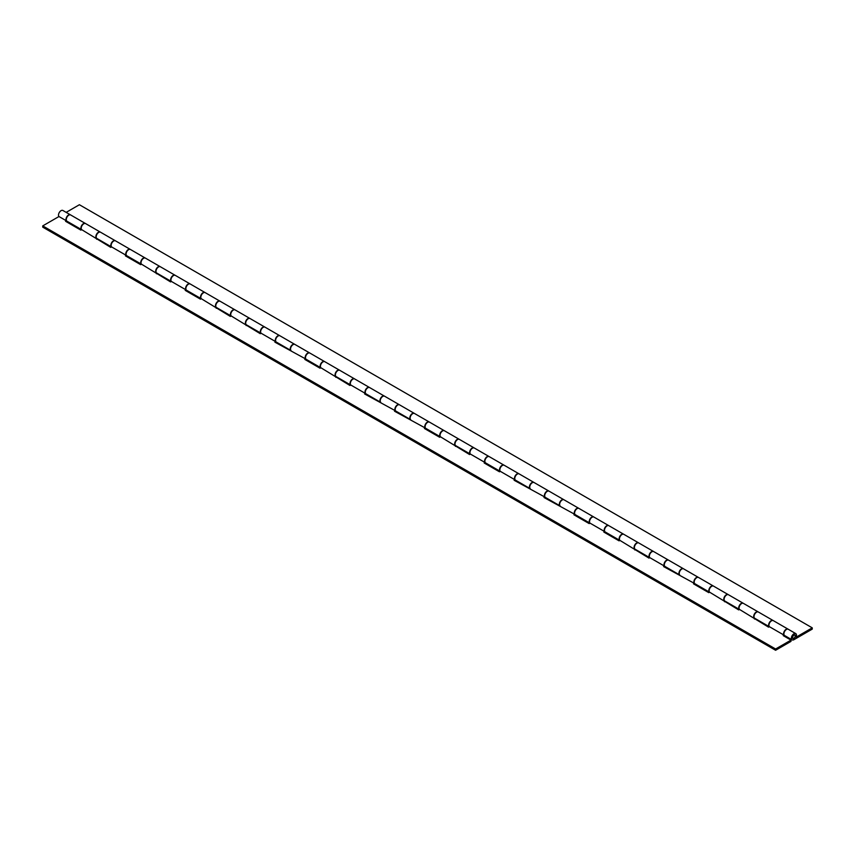 <?xml version="1.0" encoding="UTF-8"?>
<svg xmlns="http://www.w3.org/2000/svg" width="855" height="855" viewBox="0 0 855 855"><rect width="100%" height="100%" fill="white"/><g stroke="black" fill="none" stroke-linecap="round" stroke-linejoin="round"><path stroke-width="1.28" d="M790.993 640.117L783.233 635.628L784.056 635.147A3.623 2.095 -60 0 1 784.516 630.926A3.623 2.095 -60 0 1 787.979 629.098L773.315 620.645A3.623 2.095 120 0 0 769.853 622.461A3.623 2.095 120 0 0 769.393 626.694L768.57 627.164L739.5 609.423L738.667 609.904L709.597 592.162L708.774 592.643L693.523 583.837L694.356 583.367L663.63 566.576L664.453 566.096L649.8 557.642L648.966 558.112L619.896 540.371L619.073 540.852L603.822 532.056L604.656 531.575L589.993 523.11L589.17 523.591L573.929 514.785L574.752 514.315L544.026 497.525L544.849 497.044L514.122 480.264L514.945 479.783L500.293 471.319L499.47 471.8L484.219 463.004L485.052 462.523L470.389 454.058L469.566 454.539L440.496 436.798L439.662 437.279L424.422 428.473L425.245 427.992L394.518 411.212L395.352 410.731L364.625 393.952L365.448 393.471L350.785 385.007L349.962 385.487L320.892 367.746L320.059 368.227L304.818 359.421L305.641 358.94L274.915 342.16L275.748 341.679L261.085 333.215L260.262 333.696L231.192 315.955L230.358 316.435L201.288 298.694L200.465 299.175L185.214 290.369L186.048 289.888L171.385 281.434L170.562 281.904L141.481 264.163L140.658 264.644L125.418 255.848L126.241 255.367L111.588 246.903L110.755 247.384L81.685 229.642L80.862 230.123L65.611 221.317L66.444 220.836L58.963 216.529L42.75 225.891L42.75 227.152L775.603 650.27L790.993 641.378L790.993 640.117L775.603 648.998L775.603 650.27M784.056 635.147L769.393 626.694M724.249 600.627A3.623 2.095 -60 0 1 724.709 596.395A3.623 2.095 -60 0 1 728.171 594.578L713.519 586.113A3.623 2.095 120 0 0 710.056 587.93A3.623 2.095 120 0 0 709.597 592.162M694.356 583.367A3.623 2.095 -60 0 1 694.816 579.134A3.623 2.095 -60 0 1 698.268 577.317L683.615 568.853A3.623 2.095 120 0 0 680.153 570.67A3.623 2.095 120 0 0 679.693 574.902M664.453 566.096A3.623 2.095 -60 0 1 664.912 561.874A3.623 2.095 -60 0 1 668.375 560.046L653.712 551.593A3.623 2.095 120 0 0 650.26 553.409A3.623 2.095 120 0 0 649.8 557.642M634.549 548.835A3.623 2.095 -60 0 1 635.009 544.603A3.623 2.095 -60 0 1 638.471 542.786L623.819 534.322A3.623 2.095 120 0 0 620.356 536.149A3.623 2.095 120 0 0 619.896 540.371M604.656 531.575A3.623 2.095 -60 0 1 605.116 527.343A3.623 2.095 -60 0 1 608.568 525.526L593.915 517.061A3.623 2.095 120 0 0 590.452 518.878A3.623 2.095 120 0 0 589.993 523.11M574.752 514.315A3.623 2.095 -60 0 1 575.212 510.082A3.623 2.095 -60 0 1 578.675 508.265L564.011 499.801A3.623 2.095 120 0 0 560.549 501.618A3.623 2.095 120 0 0 560.089 505.85M544.849 497.044A3.623 2.095 -60 0 1 545.308 492.822A3.623 2.095 -60 0 1 548.771 490.994L534.108 482.541A3.623 2.095 120 0 0 530.656 484.358A3.623 2.095 120 0 0 530.196 488.59M514.945 479.783A3.623 2.095 -60 0 1 515.405 475.551A3.623 2.095 -60 0 1 518.867 473.734L504.215 465.27A3.623 2.095 120 0 0 500.752 467.097A3.623 2.095 120 0 0 500.293 471.319M485.052 462.523A3.623 2.095 -60 0 1 485.512 458.291A3.623 2.095 -60 0 1 488.964 456.474L474.311 448.009A3.623 2.095 120 0 0 470.849 449.826A3.623 2.095 120 0 0 470.389 454.058M455.149 445.263A3.623 2.095 -60 0 1 455.608 441.03A3.623 2.095 -60 0 1 459.071 439.214L444.408 430.749A3.623 2.095 120 0 0 440.956 432.566A3.623 2.095 120 0 0 440.496 436.798M425.245 427.992A3.623 2.095 -60 0 1 425.705 423.77A3.623 2.095 -60 0 1 429.167 421.943L414.515 413.489A3.623 2.095 120 0 0 411.052 415.306A3.623 2.095 120 0 0 410.592 419.538M395.352 410.731A3.623 2.095 -60 0 1 395.812 406.499A3.623 2.095 -60 0 1 399.264 404.682L384.611 396.218A3.623 2.095 120 0 0 381.148 398.045A3.623 2.095 120 0 0 380.689 402.267M365.448 393.471A3.623 2.095 -60 0 1 365.908 389.239A3.623 2.095 -60 0 1 369.371 387.422L354.707 378.957A3.623 2.095 120 0 0 351.245 380.774A3.623 2.095 120 0 0 350.785 385.007M335.545 376.211A3.623 2.095 -60 0 1 336.004 371.978A3.623 2.095 -60 0 1 339.467 370.162L324.804 361.697A3.623 2.095 120 0 0 321.352 363.514A3.623 2.095 120 0 0 320.892 367.746M305.641 358.94A3.623 2.095 -60 0 1 306.101 354.718A3.623 2.095 -60 0 1 309.563 352.891L294.911 344.437A3.623 2.095 120 0 0 291.448 346.254A3.623 2.095 120 0 0 290.989 350.486M275.748 341.679A3.623 2.095 -60 0 1 276.208 337.458A3.623 2.095 -60 0 1 279.66 335.63L265.007 327.166A3.623 2.095 120 0 0 261.545 328.993A3.623 2.095 120 0 0 261.085 333.215M245.845 324.419A3.623 2.095 -60 0 1 246.304 320.187A3.623 2.095 -60 0 1 249.767 318.37L235.104 309.905A3.623 2.095 120 0 0 231.652 311.722A3.623 2.095 120 0 0 231.192 315.955M215.941 307.159A3.623 2.095 -60 0 1 216.4 302.927A3.623 2.095 -60 0 1 219.863 301.11L205.211 292.645A3.623 2.095 120 0 0 201.748 294.462A3.623 2.095 120 0 0 201.288 298.694M186.048 289.888A3.623 2.095 -60 0 1 186.508 285.666A3.623 2.095 -60 0 1 189.96 283.839L175.307 275.385A3.623 2.095 120 0 0 171.844 277.202A3.623 2.095 120 0 0 171.385 281.434M156.144 272.627A3.623 2.095 -60 0 1 156.604 268.406A3.623 2.095 -60 0 1 160.067 266.578L145.403 258.114A3.623 2.095 120 0 0 141.941 259.941A3.623 2.095 120 0 0 141.481 264.163M126.241 255.367A3.623 2.095 -60 0 1 126.7 251.135A3.623 2.095 -60 0 1 130.163 249.318L115.5 240.854A3.623 2.095 120 0 0 112.048 242.67A3.623 2.095 120 0 0 111.588 246.903M96.337 238.107A3.623 2.095 -60 0 1 96.797 233.875A3.623 2.095 -60 0 1 100.259 232.058L85.607 223.593A3.623 2.095 120 0 0 82.144 225.41A3.623 2.095 120 0 0 81.685 229.642M66.444 220.836A3.623 2.095 -60 0 1 66.904 216.614A3.623 2.095 -60 0 1 70.356 214.787L62.885 210.48A3.623 2.095 120 0 0 59.423 212.297A3.623 2.095 120 0 0 58.963 216.529M775.603 648.998L42.75 225.891M784.324 636.259L785.093 635.821M66.711 221.947L67.481 221.509M96.615 239.218L97.385 238.769M126.519 256.479L127.288 256.03M156.412 273.739L157.181 273.301M186.315 290.999L187.085 290.561M216.219 308.27L216.988 307.821M246.122 325.531L246.892 325.082M276.015 342.791L276.785 342.353M305.919 360.051L306.688 359.613M335.823 377.322L336.592 376.873M365.716 394.583L366.485 394.134M395.619 411.843L396.389 411.405M425.523 429.103L426.292 428.665M455.426 446.374L456.196 445.925M485.319 463.634L486.089 463.186M515.223 480.895L515.993 480.457M545.127 498.155L545.896 497.717M575.02 515.426L575.789 514.977M604.923 532.686L605.693 532.238M634.827 549.947L635.596 549.509M664.73 567.207L665.5 566.769M694.623 584.478L695.393 584.029M724.527 601.738L725.297 601.289M754.431 618.999L755.2 618.56M754.153 617.887A3.623 2.095 -60 0 1 754.612 613.655A3.623 2.095 -60 0 1 758.075 611.838L743.412 603.374A3.623 2.095 120 0 0 739.96 605.201A3.623 2.095 120 0 0 739.5 609.423M793.932 635.244A1.817 1.047 120 0 0 792.745 636.847A1.817 1.047 120 0 0 793.023 638.3A1.817 1.047 120 0 0 793.932 638.204A1.817 1.047 120 0 0 795.118 636.612A1.817 1.047 120 0 0 794.84 635.158A1.817 1.047 120 0 0 793.932 635.244M793.932 638.418A2.073 1.197 120 0 0 795.278 636.59A2.073 1.197 120 0 0 794.968 634.934A2.073 1.197 120 0 0 793.932 635.041A2.073 1.197 120 0 0 792.574 636.857A2.073 1.197 120 0 0 792.895 638.525A2.073 1.197 120 0 0 793.932 638.418M795.738 633.587L788.267 629.269A3.623 2.095 120 0 0 784.644 631.364A3.623 2.095 120 0 0 784.644 635.554L792.115 639.871A3.623 2.095 120 0 0 793.932 639.69L812.25 629.109L812.25 627.848L796.037 637.21A3.623 2.095 120 0 0 795.738 633.587A3.623 2.095 120 0 0 792.115 635.682A3.623 2.095 120 0 0 792.115 639.871M773.027 620.473L758.364 612.009A3.623 2.095 120 0 0 754.741 614.104A3.623 2.095 120 0 0 754.741 618.293L769.34 626.726A3.623 2.095 -60 0 1 769.425 622.515A3.623 2.095 -60 0 1 773.027 620.473A3.623 2.095 -60 0 1 773.166 620.57M739.447 609.455A3.623 2.095 -60 0 1 739.522 605.255A3.623 2.095 -60 0 1 743.123 603.202L728.471 594.749A3.623 2.095 120 0 0 724.837 596.843A3.623 2.095 120 0 0 724.837 601.033L739.436 609.455M713.22 585.942L698.567 577.478A3.623 2.095 120 0 0 694.933 579.572A3.623 2.095 120 0 0 694.933 583.762L709.543 592.194A3.623 2.095 -60 0 1 709.618 587.994A3.623 2.095 -60 0 1 713.22 585.942A3.623 2.095 -60 0 1 713.359 586.038M683.327 568.682L668.663 560.217A3.623 2.095 120 0 0 665.04 562.312A3.623 2.095 120 0 0 665.04 566.502L679.639 574.934A3.623 2.095 -60 0 1 679.725 570.734A3.623 2.095 -60 0 1 683.327 568.682A3.623 2.095 -60 0 1 683.466 568.778M653.423 551.422L638.76 542.957A3.623 2.095 120 0 0 635.137 545.052A3.623 2.095 120 0 0 635.137 549.241L649.736 557.674A3.623 2.095 -60 0 1 649.821 553.463A3.623 2.095 -60 0 1 653.423 551.422A3.623 2.095 -60 0 1 653.562 551.518M623.519 534.151L608.867 525.697A3.623 2.095 120 0 0 605.233 527.792A3.623 2.095 120 0 0 605.233 531.981L619.843 540.403A3.623 2.095 -60 0 1 619.918 536.203A3.623 2.095 -60 0 1 623.519 534.151A3.623 2.095 -60 0 1 623.658 534.247M593.616 516.89L578.963 508.426A3.623 2.095 120 0 0 575.34 510.521A3.623 2.095 120 0 0 575.34 514.71L589.939 523.142A3.623 2.095 -60 0 1 590.025 518.942A3.623 2.095 -60 0 1 593.616 516.89A3.623 2.095 -60 0 1 593.765 516.986M563.723 499.63L549.06 491.165A3.623 2.095 120 0 0 545.437 493.26A3.623 2.095 120 0 0 545.437 497.45L560.036 505.882A3.623 2.095 -60 0 1 560.121 501.682A3.623 2.095 -60 0 1 563.723 499.63A3.623 2.095 -60 0 1 563.862 499.726M533.819 482.37L519.167 473.905A3.623 2.095 120 0 0 515.533 476A3.623 2.095 120 0 0 515.533 480.189L530.132 488.622A3.623 2.095 -60 0 1 530.218 484.411A3.623 2.095 -60 0 1 533.819 482.37A3.623 2.095 -60 0 1 533.958 482.466M503.916 465.109L489.263 456.645A3.623 2.095 120 0 0 485.629 458.74A3.623 2.095 120 0 0 485.629 462.929L500.239 471.351A3.623 2.095 -60 0 1 500.314 467.151A3.623 2.095 -60 0 1 503.916 465.109A3.623 2.095 -60 0 1 504.055 465.195M474.023 447.838L459.359 439.374A3.623 2.095 120 0 0 455.736 441.469A3.623 2.095 120 0 0 455.736 445.658L470.336 454.091A3.623 2.095 -60 0 1 470.421 449.89A3.623 2.095 -60 0 1 474.023 447.838A3.623 2.095 -60 0 1 474.162 447.935M444.119 430.578L429.456 422.113A3.623 2.095 120 0 0 425.833 424.208A3.623 2.095 120 0 0 425.833 428.398L440.432 436.83A3.623 2.095 -60 0 1 440.517 432.63A3.623 2.095 -60 0 1 444.119 430.578A3.623 2.095 -60 0 1 444.258 430.674M414.215 413.318L399.563 404.853A3.623 2.095 120 0 0 395.929 406.948A3.623 2.095 120 0 0 395.929 411.137L410.539 419.57A3.623 2.095 -60 0 1 410.614 415.359A3.623 2.095 -60 0 1 414.215 413.318A3.623 2.095 -60 0 1 414.354 413.414M384.312 396.057L369.659 387.593A3.623 2.095 120 0 0 366.036 389.688A3.623 2.095 120 0 0 366.036 393.877L380.635 402.299A3.623 2.095 -60 0 1 380.721 398.099A3.623 2.095 -60 0 1 384.312 396.057A3.623 2.095 -60 0 1 384.461 396.143M354.419 378.786L339.756 370.322A3.623 2.095 120 0 0 336.133 372.417A3.623 2.095 120 0 0 336.133 376.606L350.732 385.039A3.623 2.095 -60 0 1 350.817 380.838A3.623 2.095 -60 0 1 354.419 378.786A3.623 2.095 -60 0 1 354.558 378.883M324.515 361.526L309.863 353.062A3.623 2.095 120 0 0 306.229 355.156A3.623 2.095 120 0 0 306.229 359.346L320.828 367.778A3.623 2.095 -60 0 1 320.914 363.578A3.623 2.095 -60 0 1 324.515 361.526A3.623 2.095 -60 0 1 324.654 361.622M294.612 344.266L279.959 335.801A3.623 2.095 120 0 0 276.325 337.896A3.623 2.095 120 0 0 276.325 342.086L290.935 350.518A3.623 2.095 -60 0 1 291.01 346.307A3.623 2.095 -60 0 1 294.612 344.266A3.623 2.095 -60 0 1 294.751 344.362M264.719 327.005L250.055 318.541A3.623 2.095 120 0 0 246.432 320.636A3.623 2.095 120 0 0 246.432 324.825L261.032 333.247A3.623 2.095 -60 0 1 261.117 329.047A3.623 2.095 -60 0 1 264.719 327.005A3.623 2.095 -60 0 1 264.858 327.091M234.815 309.734L220.152 301.281A3.623 2.095 120 0 0 216.529 303.365A3.623 2.095 120 0 0 216.529 307.554L231.128 315.987A3.623 2.095 -60 0 1 231.213 311.786A3.623 2.095 -60 0 1 234.815 309.734A3.623 2.095 -60 0 1 234.954 309.831M204.911 292.474L190.259 284.01A3.623 2.095 120 0 0 186.625 286.104A3.623 2.095 120 0 0 186.625 290.294L201.235 298.726A3.623 2.095 -60 0 1 201.31 294.526A3.623 2.095 -60 0 1 204.911 292.474A3.623 2.095 -60 0 1 205.05 292.57M175.008 275.214L160.355 266.749A3.623 2.095 120 0 0 156.732 268.844A3.623 2.095 120 0 0 156.732 273.034L171.331 281.466A3.623 2.095 -60 0 1 171.417 277.255A3.623 2.095 -60 0 1 175.008 275.214A3.623 2.095 -60 0 1 175.157 275.31M145.115 257.954L130.452 249.489A3.623 2.095 120 0 0 126.829 251.584A3.623 2.095 120 0 0 126.829 255.773L141.428 264.195A3.623 2.095 -60 0 1 141.513 259.995A3.623 2.095 -60 0 1 145.115 257.954A3.623 2.095 -60 0 1 145.254 258.039M115.211 240.683L100.559 232.229A3.623 2.095 120 0 0 96.925 234.313A3.623 2.095 120 0 0 96.925 238.502L111.524 246.935A3.623 2.095 -60 0 1 111.61 242.735A3.623 2.095 -60 0 1 115.211 240.683A3.623 2.095 -60 0 1 115.35 240.779M812.25 627.848L79.397 204.73L66.166 212.371M85.308 223.422L70.655 214.958A3.623 2.095 120 0 0 67.021 217.052A3.623 2.095 120 0 0 67.021 221.242L81.631 229.674A3.623 2.095 -60 0 1 81.706 225.474A3.623 2.095 -60 0 1 85.308 223.422A3.623 2.095 -60 0 1 85.447 223.518"/></g></svg>
